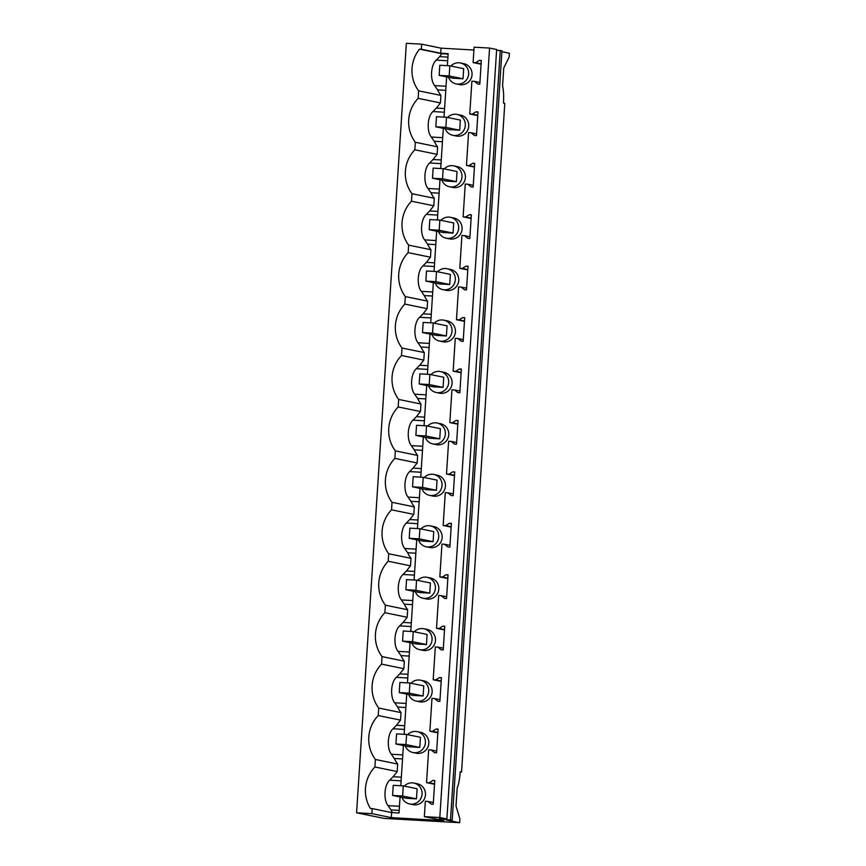 <?xml version="1.0" encoding="UTF-8"?>
<svg xmlns="http://www.w3.org/2000/svg" width="866" height="866" viewBox="0 0 866 866"><rect width="100%" height="100%" fill="white"/><g stroke="black" fill="none" stroke-linecap="round" stroke-linejoin="round"><path stroke-width="1.3" d="M501.89 51.679L509.414 53.227L509.165 57.004L503.741 68.035L502.583 85.983A20.297 4.59 93.3 0 1 503.471 103.097L504.791 103.368L461.556 771.996L460.225 771.92M496.608 50.228L501.955 50.791L452.193 820.264L446.077 819.918L459.651 822.7L459.9 818.922L456.014 805.986L457.183 788.028A20.297 4.59 -86.7 0 0 460.236 771.725L461.556 771.996M439.159 75.374L439.809 65.242L449.833 65.816L463.678 68.663L463.029 78.784L449.173 75.948L439.159 75.374L453.005 78.211L463.029 78.784M421.645 44.177L421.32 49.232L419.523 49.135A33.503 32.616 -78.4 0 0 418.635 90.843L418.148 98.356A33.503 32.616 -78.4 0 0 415.301 142.273L414.814 149.786A33.503 32.616 -78.4 0 0 411.978 193.703L411.491 201.215A33.503 32.616 -78.4 0 0 408.655 245.143L408.167 252.656A33.503 32.616 -78.4 0 0 405.331 296.573L404.844 304.085A33.503 32.616 -78.4 0 0 401.997 348.013L401.51 355.515A33.503 32.616 -78.4 0 0 398.674 399.442L398.187 406.955A33.503 32.616 -78.4 0 0 395.351 450.872L394.864 458.385A33.503 32.616 -78.4 0 0 392.017 502.312L391.54 509.814A33.503 32.616 -78.4 0 0 388.693 553.742L388.206 561.255A33.503 32.616 -78.4 0 0 385.37 605.172L384.883 612.684A33.503 32.616 -78.4 0 0 382.047 656.612L381.56 664.125A33.503 32.616 -78.4 0 0 378.713 708.042L378.236 715.554A33.503 32.616 -78.4 0 0 375.389 759.471L374.902 766.984A33.503 32.616 -78.4 0 0 370.41 808.487L372.218 808.595L371.893 813.65L356.586 812.773L406.349 43.3L421.645 44.177L441.065 48.16L473.918 50.033M489.571 48.063L439.809 817.536L424.34 816.649L425.336 801.267L427.901 801.407L431.257 804.146L433.238 804.254L434.764 780.558L432.794 780.45L429.103 782.777L426.537 782.637L428.659 749.826L431.225 749.978L434.591 752.706L436.561 752.825L438.099 729.129L436.118 729.02L432.426 731.348L429.861 731.196L431.982 698.397L434.548 698.537L437.915 701.276L439.885 701.384L441.422 677.699L439.441 677.58L435.76 679.907L433.195 679.767L435.317 646.956L437.882 647.108L441.238 649.836L443.219 649.955L444.745 626.259L442.775 626.15L439.084 628.478L436.518 628.326L438.64 595.527L441.205 595.678L444.561 598.406L446.542 598.525L448.068 574.829L446.098 574.71L442.407 577.048L439.841 576.897L441.963 544.097L444.529 544.238L447.895 546.976L449.865 547.085L451.403 523.4L449.422 523.28L445.741 525.608L443.165 525.467L445.286 492.657L447.852 492.808L451.218 495.536L453.189 495.655L454.726 471.959L452.745 471.851L449.064 474.178L446.499 474.027L448.62 441.227L451.186 441.379L454.542 444.106L456.523 444.215L458.049 420.53L456.079 420.411L452.388 422.749L449.822 422.597L451.944 389.797L454.509 389.938L457.865 392.677L459.846 392.785L461.372 369.089L459.402 368.981L455.711 371.308L453.145 371.168L455.267 338.357L457.833 338.509L461.199 341.236L463.169 341.356L464.706 317.66L462.725 317.551L459.045 319.879L456.469 319.727L458.59 286.927L461.167 287.068L464.522 289.807L466.493 289.915L468.03 266.23L466.06 266.111L462.368 268.438L459.803 268.298L461.924 235.498L464.49 235.639L467.846 238.377L469.827 238.486L471.353 214.79L469.383 214.681L465.692 217.009L463.126 216.868L465.248 184.057L467.813 184.209L471.18 186.937L473.15 187.056L474.676 163.36L472.706 163.252L469.015 165.579L466.449 165.428L468.571 132.628L471.136 132.769L474.503 135.507L476.473 135.616L478.01 111.931L476.029 111.811L472.349 114.139L469.773 113.998L471.894 81.188L474.471 81.339L477.826 84.067L479.796 84.186L481.334 60.49L479.363 60.382L475.672 62.709L473.107 62.558L474.103 47.175L489.571 48.063L496.651 49.514L446.888 818.987L439.484 818.565L452.193 820.264M439.809 817.536L446.888 818.987M424.34 816.649L443.749 820.632L391.302 817.634L391.627 812.568L399.031 812.99L400.07 796.969M371.893 813.65L391.302 817.634M459.651 822.7L383.833 818.37L356.586 812.773M435.825 126.804L436.486 116.683L446.51 117.256L460.355 120.093L459.705 130.214L445.849 127.378L435.825 126.804L449.681 129.64L459.705 130.214M448.545 77.301A10.663 10.381 -78.4 0 0 468.647 74.021A10.663 10.381 -78.4 0 0 450.872 66.032M421.32 49.232L440.74 53.227L441.065 48.16M403.394 745.539L400.796 785.743M440.74 53.227L448.144 53.638L447.365 65.675M446.64 76.901L444.031 117.116M443.305 128.341L440.707 168.545M439.982 179.771L437.384 219.975M436.659 231.2L434.061 271.415M433.336 282.641L430.727 322.845M430.001 334.07L427.403 374.274M426.678 385.511L424.08 425.715M423.355 436.94L420.757 477.144M420.032 488.37L417.423 528.585M416.698 539.81L414.1 580.014M413.374 591.24L410.776 631.444M410.051 642.669L407.453 682.884M406.728 694.11L404.119 734.314M421.937 488.77A10.663 10.381 -78.4 0 0 429.525 495.352L432.924 496.045A10.663 10.381 -78.4 0 0 445.438 486.194A10.663 10.381 -78.4 0 0 437.211 475.153L433.801 474.449A10.663 10.381 -78.4 0 0 424.264 477.502M438.564 231.601A10.663 10.381 -78.4 0 0 446.152 238.182L449.562 238.875A10.663 10.381 -78.4 0 0 462.076 229.025A10.663 10.381 -78.4 0 0 453.838 217.983L450.439 217.29A10.663 10.381 -78.4 0 0 440.891 220.332M441.898 180.16A10.663 10.381 -78.4 0 0 449.476 186.742L452.886 187.446A10.663 10.381 -78.4 0 0 465.399 177.595A10.663 10.381 -78.4 0 0 457.172 166.553L453.762 165.85A10.663 10.381 -78.4 0 0 444.215 168.902M435.241 283.03A10.663 10.381 -78.4 0 0 442.829 289.612L446.228 290.316A10.663 10.381 -78.4 0 0 458.742 280.454A10.663 10.381 -78.4 0 0 450.515 269.413L447.105 268.72A10.663 10.381 -78.4 0 0 437.568 271.762M401.986 797.37A10.663 10.381 -78.4 0 0 409.564 803.951L412.974 804.644A10.663 10.381 -78.4 0 0 425.487 794.793A10.663 10.381 -78.4 0 0 417.26 783.752L413.851 783.059A10.663 10.381 -78.4 0 0 404.303 786.101M405.31 745.929A10.663 10.381 -78.4 0 0 412.887 752.511L416.297 753.214A10.663 10.381 -78.4 0 0 428.811 743.364A10.663 10.381 -78.4 0 0 420.584 732.322L417.174 731.618A10.663 10.381 -78.4 0 0 407.626 734.671M425.26 437.33A10.663 10.381 -78.4 0 0 432.848 443.912L436.258 444.615A10.663 10.381 -78.4 0 0 448.772 434.754A10.663 10.381 -78.4 0 0 440.534 423.723L437.135 423.019A10.663 10.381 -78.4 0 0 427.588 426.072M411.956 643.07A10.663 10.381 -78.4 0 0 419.545 649.652L422.944 650.344A10.663 10.381 -78.4 0 0 435.468 640.494A10.663 10.381 -78.4 0 0 427.23 629.452L423.831 628.748A10.663 10.381 -78.4 0 0 414.284 631.801M415.29 591.63A10.663 10.381 -78.4 0 0 422.868 598.211L426.278 598.915A10.663 10.381 -78.4 0 0 438.791 589.053A10.663 10.381 -78.4 0 0 430.564 578.023L427.155 577.319A10.663 10.381 -78.4 0 0 417.607 580.372M418.614 540.2A10.663 10.381 -78.4 0 0 426.191 546.782L429.601 547.474A10.663 10.381 -78.4 0 0 442.115 537.624A10.663 10.381 -78.4 0 0 433.888 526.582L430.478 525.889A10.663 10.381 -78.4 0 0 420.941 528.931M408.633 694.5A10.663 10.381 -78.4 0 0 416.221 701.081L419.62 701.785A10.663 10.381 -78.4 0 0 432.134 691.923A10.663 10.381 -78.4 0 0 423.907 680.882L420.497 680.189A10.663 10.381 -78.4 0 0 410.96 683.231M428.594 385.9A10.663 10.381 -78.4 0 0 436.172 392.482L439.582 393.175A10.663 10.381 -78.4 0 0 452.095 383.324A10.663 10.381 -78.4 0 0 443.868 372.283L440.458 371.59A10.663 10.381 -78.4 0 0 430.911 374.632M431.918 334.46A10.663 10.381 -78.4 0 0 439.495 341.042L442.905 341.745A10.663 10.381 -78.4 0 0 455.419 331.895A10.663 10.381 -78.4 0 0 447.192 320.853L443.782 320.149A10.663 10.381 -78.4 0 0 434.245 323.202M445.221 128.731A10.663 10.381 -78.4 0 0 452.799 135.312L456.209 136.016A10.663 10.381 -78.4 0 0 468.723 126.155A10.663 10.381 -78.4 0 0 460.495 115.113L457.086 114.42A10.663 10.381 -78.4 0 0 447.549 117.462M456.133 83.883L459.532 84.576A10.663 10.381 -78.4 0 0 472.046 74.725A10.663 10.381 -78.4 0 0 463.819 63.683L460.409 62.98M426.537 782.637L434.526 784.271M429.861 731.196L437.85 732.842M433.195 679.767L441.184 681.401M436.518 628.326L444.507 629.972M439.841 576.897L447.83 578.531M443.165 525.467L451.154 527.102M446.499 474.027L454.488 475.672M449.822 422.597L457.811 424.232M453.145 371.168L461.134 372.802M456.469 319.727L464.468 321.373M459.803 268.298L467.792 269.932M463.126 216.868L471.115 218.503M466.449 165.428L474.438 167.073M469.773 113.998L477.772 115.633M473.107 62.558L481.095 64.203M444.42 818.846L444.366 819.561M500.256 50.434L450.493 819.918M372.218 808.595L391.627 812.568M392.59 795.443L393.251 785.321L403.264 785.884L417.12 788.731L416.459 798.853L402.614 796.016L392.59 795.443L406.446 798.279L416.459 798.853M452.799 135.312A10.663 10.381 -78.4 0 0 465.313 125.462A10.663 10.381 -78.4 0 0 457.086 114.42M392.439 812.611A33.503 32.616 -78.4 0 1 390.988 809.905L388.065 805.661C383.259 799.913 384.233 784.758 389.711 780.19L401.11 780.851M401.348 777.181L393.142 776.705L397.202 771.563L374.902 766.984M393.142 776.705L389.711 780.19M404.682 725.74L396.466 725.275L393.034 728.761C387.557 733.329 386.593 748.473 391.389 754.232L394.311 758.475A33.503 32.616 -78.4 0 0 397.689 764.05L397.202 771.563M397.689 764.05L375.389 759.471M396.466 725.275L400.536 720.122L378.236 715.554M408.005 674.311L399.789 673.845L396.357 677.331C390.88 681.899 389.916 697.043 394.712 702.791L397.646 707.046A33.503 32.616 -78.4 0 0 401.012 712.61L400.536 720.122M401.012 712.61L378.713 708.042M399.789 673.845L403.859 668.693L381.56 664.125M411.328 622.881L403.112 622.405L399.681 625.891C394.214 630.459 393.24 645.614 398.035 651.362L400.969 655.605A33.503 32.616 -78.4 0 0 404.346 661.18L403.859 668.693M404.346 661.18L382.047 656.612M403.112 622.405L407.182 617.263L384.883 612.684M414.652 571.441L406.446 570.975L403.015 574.461C397.537 579.029 396.563 594.173 401.369 599.932L404.292 604.176A33.503 32.616 -78.4 0 0 407.67 609.751L407.182 617.263M407.67 609.751L385.37 605.172M406.446 570.975L410.506 565.823L388.206 561.255M417.986 520.011L409.77 519.546L406.338 523.032C400.861 527.6 399.897 542.744 404.693 548.492L407.615 552.735A33.503 32.616 -78.4 0 0 410.993 558.31L410.506 565.823M410.993 558.31L388.693 553.742M409.77 519.546L413.84 514.393L391.54 509.814M421.309 468.582L413.093 468.105L409.661 471.591C404.184 476.159 403.22 491.314 408.016 497.062L410.949 501.306A33.503 32.616 -78.4 0 0 414.316 506.881L413.84 514.393M414.316 506.881L392.017 502.312M413.093 468.105L417.163 462.964L394.864 458.385M424.632 417.141L416.416 416.676L412.985 420.162C407.518 424.73 406.544 439.874 411.339 445.633L414.273 449.876A33.503 32.616 -78.4 0 0 417.65 455.451L417.163 462.964M417.65 455.451L395.351 450.872M416.416 416.676L420.486 411.523L398.187 406.955M427.956 365.712L419.75 365.236L416.319 368.732C410.841 373.3 409.867 388.444 414.673 394.192L417.596 398.436A33.503 32.616 -78.4 0 0 420.973 404.011L420.486 411.523M420.973 404.011L398.674 399.442M419.75 365.236L423.81 360.094L401.51 355.515M431.29 314.282L423.073 313.806L419.642 317.292C414.165 321.86 413.201 337.015 417.997 342.763L420.919 347.006A33.503 32.616 -78.4 0 0 424.297 352.581L423.81 360.094M424.297 352.581L401.997 348.013M423.073 313.806L427.144 308.653L404.844 304.085M434.613 262.842L426.397 262.376L422.965 265.862C417.488 270.43 416.524 285.574 421.32 291.333L424.253 295.577A33.503 32.616 -78.4 0 0 427.62 301.151L427.144 308.653M427.62 301.151L405.331 296.573M426.397 262.376L430.467 257.224L408.167 252.656M437.936 211.412L429.72 210.936L426.288 214.422C420.822 218.99 419.848 234.145 424.643 239.893L427.577 244.136A33.503 32.616 -78.4 0 0 430.954 249.711L430.467 257.224M430.954 249.711L408.655 245.143M429.72 210.936L433.79 205.794L411.491 201.215M441.259 159.972L433.054 159.506L429.623 162.992C424.145 167.56 423.171 182.704 427.977 188.463L430.9 192.707A33.503 32.616 -78.4 0 0 434.277 198.282L433.79 205.794M434.277 198.282L411.978 193.703M433.054 159.506L437.114 154.354L414.814 149.786M444.594 108.542L436.377 108.077L432.946 111.562C427.468 116.131 426.505 131.275 431.3 137.023L434.234 141.277A33.503 32.616 -78.4 0 0 437.601 146.841L437.114 154.354M437.601 146.841L415.301 142.273M436.377 108.077L440.448 102.924L418.148 98.356M418.635 90.843L440.924 95.412L440.448 102.924M448.112 54.071L441.822 53.703A33.503 32.616 -78.4 0 0 439.701 56.636L436.269 60.122C430.803 64.69 429.828 79.845 434.624 85.593L437.557 89.837A33.503 32.616 -78.4 0 0 440.924 95.412M441.822 53.703L419.523 49.135M429.525 495.352A10.663 10.381 -78.4 0 0 442.039 485.49A10.663 10.381 -78.4 0 0 433.801 474.449M446.152 238.182A10.663 10.381 -78.4 0 0 458.666 228.321A10.663 10.381 -78.4 0 0 450.439 217.29M449.476 186.742A10.663 10.381 -78.4 0 0 461.989 176.891A10.663 10.381 -78.4 0 0 453.762 165.85M442.829 289.612A10.663 10.381 -78.4 0 0 455.343 279.761A10.663 10.381 -78.4 0 0 447.105 268.72M409.564 803.951A10.663 10.381 -78.4 0 0 422.078 794.09A10.663 10.381 -78.4 0 0 413.851 783.059M412.887 752.511A10.663 10.381 -78.4 0 0 425.401 742.66A10.663 10.381 -78.4 0 0 417.174 731.618M432.848 443.912A10.663 10.381 -78.4 0 0 445.362 434.061A10.663 10.381 -78.4 0 0 437.135 423.019M419.545 649.652A10.663 10.381 -78.4 0 0 432.058 639.79A10.663 10.381 -78.4 0 0 423.831 628.748M422.868 598.211A10.663 10.381 -78.4 0 0 435.382 588.36A10.663 10.381 -78.4 0 0 427.155 577.319M426.191 546.782A10.663 10.381 -78.4 0 0 438.705 536.931A10.663 10.381 -78.4 0 0 430.478 525.889M416.221 701.081A10.663 10.381 -78.4 0 0 428.735 691.23A10.663 10.381 -78.4 0 0 420.497 680.189M436.172 392.482A10.663 10.381 -78.4 0 0 448.685 382.62A10.663 10.381 -78.4 0 0 440.458 371.59M439.495 341.042A10.663 10.381 -78.4 0 0 452.009 331.191A10.663 10.381 -78.4 0 0 443.782 320.149M427.901 801.407L433.346 802.522M429.103 782.777L434.548 783.892M431.225 749.978L436.67 751.093M432.426 731.348L437.882 732.463M434.548 698.537L440.004 699.663M435.76 679.907L441.205 681.033M437.882 647.108L443.327 648.223M439.084 628.478L444.529 629.593M441.205 595.678L446.65 596.793M442.407 577.048L447.852 578.163M444.529 544.238L449.974 545.353M445.741 525.608L451.186 526.723M447.852 492.808L453.308 493.923M449.064 474.178L454.509 475.293M451.186 441.379L456.631 442.494M452.388 422.749L457.833 423.864M454.509 389.938L459.954 391.053M455.711 371.308L461.156 372.423M457.833 338.509L463.278 339.624M459.045 319.879L464.49 320.994M461.167 287.068L466.612 288.194M462.368 268.438L467.813 269.564M464.49 235.639L469.935 236.754M465.692 217.009L471.136 218.124M467.813 184.209L473.258 185.324M469.015 165.579L474.471 166.694M471.136 132.769L476.581 133.894M472.349 114.139L477.794 115.265M474.471 81.339L479.916 82.454M475.672 62.709L481.117 63.824M479.363 60.382L481.312 60.782M476.029 111.811L477.989 112.212M472.706 163.252L474.665 163.652M469.383 214.681L471.331 215.082M466.06 266.111L468.008 266.512M462.725 317.551L464.685 317.952M459.402 368.981L461.361 369.381M456.079 420.411L458.027 420.811M452.745 471.851L454.704 472.251M449.422 523.28L451.381 523.681M446.098 574.71L448.058 575.121M442.775 626.15L444.723 626.551M439.441 677.58L441.4 677.981M436.118 729.02L438.077 729.421M432.794 780.45L434.754 780.851M395.914 744.002L396.574 733.881L406.598 734.455L420.443 737.291L419.793 747.423L405.938 744.576L395.914 744.002L409.77 746.849L419.793 747.423M399.248 692.573L399.897 682.451L409.921 683.025L423.766 685.861L423.117 695.983L409.261 693.146L399.248 692.573L413.093 695.409L423.117 695.983M402.571 641.143L403.22 631.011L413.244 631.585L427.1 634.432L426.44 644.553L412.595 641.717L402.571 641.143L416.427 643.979L426.44 644.553M405.894 589.703L406.555 579.581L416.568 580.155L430.424 582.991L429.763 593.123L415.918 590.276L405.894 589.703L419.75 592.55L429.763 593.123M409.217 538.273L409.878 528.152L419.902 528.725L433.747 531.562L433.097 541.683L419.241 538.847L409.217 538.273L423.073 541.109L433.097 541.683M412.552 486.844L413.201 476.711L423.225 477.285L437.07 480.132L436.421 490.253L422.565 487.417L412.552 486.844L426.397 489.68L436.421 490.253M415.875 435.403L416.524 425.282L426.548 425.856L440.404 428.692L439.744 438.824L425.899 435.977L415.875 435.403L429.731 438.25L439.744 438.824M419.198 383.974L419.858 373.852L429.872 374.426L443.728 377.262L443.067 387.383L429.222 384.547L419.198 383.974L433.054 386.81L443.067 387.383M422.521 332.544L423.182 322.412L433.206 322.986L447.051 325.832L446.401 335.954L432.545 333.107L422.521 332.544L436.377 335.38L446.401 335.954M425.856 281.104L426.505 270.982L436.529 271.556L450.374 274.392L449.725 284.513L435.869 281.677L425.856 281.104L439.701 283.951L449.725 284.513M429.179 229.674L429.828 219.553L439.852 220.116L453.708 222.963L453.048 233.084L439.203 230.248L429.179 229.674L443.035 232.51L453.048 233.084M432.502 178.234L433.162 168.112L443.175 168.686L457.031 171.522L456.371 181.654L442.526 178.807L432.502 178.234L446.358 181.081L456.371 181.654M399.204 810.381L390.988 809.905M402.528 758.941L394.311 758.475M397.646 707.046L405.851 707.511M400.969 655.605L409.185 656.082M404.292 604.176L412.508 604.641M407.615 552.735L415.832 553.212M410.949 501.306L419.166 501.771M414.273 449.876L422.489 450.342M417.596 398.436L425.812 398.912M420.919 347.006L429.135 347.472M424.253 295.577L432.47 296.042M427.577 244.136L435.793 244.613M430.9 192.707L439.116 193.172M434.234 141.277L442.439 141.743M445.774 90.313L437.557 89.837M447.917 57.113L439.701 56.636M449.833 65.816L449.173 75.948M446.51 117.256L445.849 127.378M443.175 168.686L442.526 178.807M439.852 220.116L439.203 230.248M436.529 271.556L435.869 281.677M433.206 322.986L432.545 333.107M429.872 374.426L429.222 384.547M426.548 425.856L425.899 435.977M423.225 477.285L422.565 487.417M419.902 528.725L419.241 538.847M416.568 580.155L415.918 590.276M413.244 631.585L412.595 641.717M409.921 683.025L409.261 693.146M406.598 734.455L405.938 744.576M403.264 785.884L402.614 796.016M388.065 805.661L399.464 806.311M436.269 60.122L447.679 60.782M434.624 85.593L446.033 86.243M432.946 111.562L444.355 112.212M431.3 137.023L442.71 137.683M429.623 162.992L441.021 163.642M427.977 188.463L439.376 189.113M426.288 214.422L437.698 215.082M424.643 239.893L436.053 240.542M422.965 265.862L434.375 266.512M421.32 291.333L432.729 291.983M419.642 317.292L431.051 317.941M417.997 342.763L429.406 343.412M416.319 368.732L427.717 369.381M414.673 394.192L426.072 394.842M412.985 420.162L424.394 420.811M411.339 445.633L422.749 446.282M409.661 471.591L421.071 472.251M408.016 497.062L419.425 497.712M406.338 523.032L417.748 523.681M404.693 548.492L416.102 549.152M403.015 574.461L414.413 575.111M401.369 599.932L412.768 600.582M399.681 625.891L411.09 626.551M398.035 651.362L409.445 652.011M396.357 677.331L407.767 677.981M394.712 702.791L406.122 703.452M393.034 728.761L404.444 729.41M391.389 754.232L402.787 754.881"/></g></svg>

